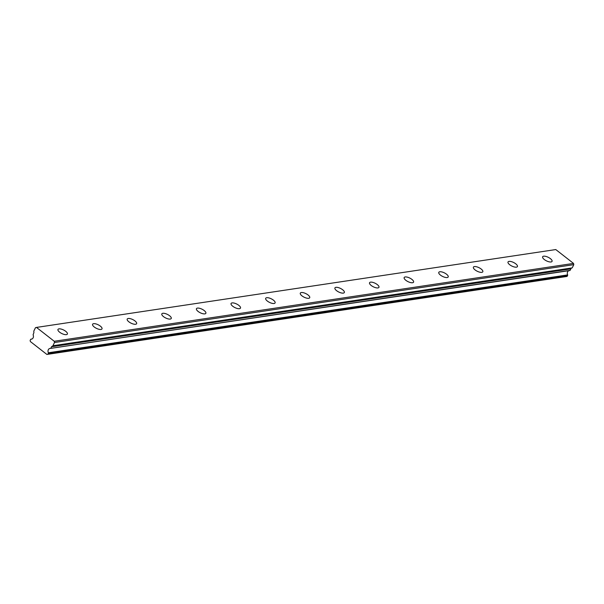 <?xml version="1.0" encoding="UTF-8"?>
<svg xmlns="http://www.w3.org/2000/svg" width="604" height="604" viewBox="0 0 604 604"><rect width="100%" height="100%" fill="white"/><g stroke="black" fill="none" stroke-linecap="round" stroke-linejoin="round"><path stroke-width="0.91" d="M58.981 328.87A5.24 1.993 26.2 0 0 57.976 329.444A5.24 1.993 26.2 0 0 60.664 332.91A5.24 1.993 26.2 0 0 66.38 334.639A5.24 1.993 26.2 0 0 67.376 334.065A5.24 1.993 26.2 0 0 64.696 330.599A5.24 1.993 26.2 0 0 58.981 328.87M543.645 256.194A5.24 1.993 26.2 0 0 542.649 256.768A5.24 1.993 26.2 0 0 545.329 260.233A5.24 1.993 26.2 0 0 551.044 261.97A5.24 1.993 26.2 0 0 552.048 261.396A5.24 1.993 26.2 0 0 549.361 257.923A5.24 1.993 26.2 0 0 543.645 256.194M509.029 261.389A5.24 1.993 26.2 0 0 508.032 261.962A5.24 1.993 26.2 0 0 510.712 265.428A5.24 1.993 26.2 0 0 516.428 267.157A5.24 1.993 26.2 0 0 517.424 266.583A5.24 1.993 26.2 0 0 514.744 263.118A5.24 1.993 26.2 0 0 509.029 261.389M474.412 266.575A5.24 1.993 26.2 0 0 473.408 267.149A5.24 1.993 26.2 0 0 476.095 270.615A5.24 1.993 26.2 0 0 481.811 272.351A5.24 1.993 26.2 0 0 482.807 271.777A5.24 1.993 26.2 0 0 480.127 268.304A5.24 1.993 26.2 0 0 474.412 266.575M439.795 271.77A5.24 1.993 26.2 0 0 438.791 272.344A5.24 1.993 26.2 0 0 441.471 275.809A5.24 1.993 26.2 0 0 447.186 277.538A5.24 1.993 26.2 0 0 448.191 276.964A5.24 1.993 26.2 0 0 445.51 273.499A5.24 1.993 26.2 0 0 439.795 271.77M405.171 276.957A5.24 1.993 26.2 0 0 404.174 277.53A5.24 1.993 26.2 0 0 406.854 281.003A5.24 1.993 26.2 0 0 412.57 282.732A5.24 1.993 26.2 0 0 413.566 282.159A5.24 1.993 26.2 0 0 410.886 278.686A5.24 1.993 26.2 0 0 405.171 276.957M370.554 282.151A5.24 1.993 26.2 0 0 369.55 282.725A5.24 1.993 26.2 0 0 372.238 286.19A5.24 1.993 26.2 0 0 377.953 287.919A5.24 1.993 26.2 0 0 378.95 287.345A5.24 1.993 26.2 0 0 376.269 283.88A5.24 1.993 26.2 0 0 370.554 282.151M335.937 287.338A5.24 1.993 26.2 0 0 334.933 287.912A5.24 1.993 26.2 0 0 337.613 291.385A5.24 1.993 26.2 0 0 343.329 293.114A5.24 1.993 26.2 0 0 344.333 292.54A5.24 1.993 26.2 0 0 341.653 289.067A5.24 1.993 26.2 0 0 335.937 287.338M301.313 292.532A5.24 1.993 26.2 0 0 300.316 293.106A5.24 1.993 26.2 0 0 302.997 296.572A5.24 1.993 26.2 0 0 308.712 298.3A5.24 1.993 26.2 0 0 309.709 297.727A5.24 1.993 26.2 0 0 307.028 294.261A5.24 1.993 26.2 0 0 301.313 292.532M266.696 297.719A5.24 1.993 26.2 0 0 265.692 298.293A5.24 1.993 26.2 0 0 268.38 301.766A5.24 1.993 26.2 0 0 274.095 303.495A5.24 1.993 26.2 0 0 275.092 302.921A5.24 1.993 26.2 0 0 272.412 299.448A5.24 1.993 26.2 0 0 266.696 297.719M232.079 302.914A5.24 1.993 26.2 0 0 231.075 303.487A5.24 1.993 26.2 0 0 233.756 306.953A5.24 1.993 26.2 0 0 239.471 308.682A5.24 1.993 26.2 0 0 240.475 308.108A5.24 1.993 26.2 0 0 237.795 304.642A5.24 1.993 26.2 0 0 232.079 302.914M197.455 308.1A5.24 1.993 26.2 0 0 196.459 308.674A5.24 1.993 26.2 0 0 199.139 312.147A5.24 1.993 26.2 0 0 204.854 313.876A5.24 1.993 26.2 0 0 205.858 313.302A5.24 1.993 26.2 0 0 203.171 309.837A5.24 1.993 26.2 0 0 197.455 308.1M162.838 313.295A5.24 1.993 26.2 0 0 161.834 313.869A5.24 1.993 26.2 0 0 164.522 317.334A5.24 1.993 26.2 0 0 170.237 319.063A5.24 1.993 26.2 0 0 171.234 318.489A5.24 1.993 26.2 0 0 168.554 315.024A5.24 1.993 26.2 0 0 162.838 313.295M128.222 318.489A5.24 1.993 26.2 0 0 127.218 319.055A5.24 1.993 26.2 0 0 129.898 322.528A5.24 1.993 26.2 0 0 135.613 324.257A5.24 1.993 26.2 0 0 136.617 323.684A5.24 1.993 26.2 0 0 133.937 320.218A5.24 1.993 26.2 0 0 128.222 318.489M93.597 323.676A5.24 1.993 26.2 0 0 92.601 324.25A5.24 1.993 26.2 0 0 95.281 327.715A5.24 1.993 26.2 0 0 100.996 329.452A5.24 1.993 26.2 0 0 102.001 328.878A5.24 1.993 26.2 0 0 99.313 325.405A5.24 1.993 26.2 0 0 93.597 323.676M48.01 353.944L48.365 353.219L567.654 275.356L567.299 276.081L48.01 353.944A0.898 0.725 81.5 0 1 47.52 354.337L46.886 354.442L30.404 341.577L30.2 340.815A0.898 0.725 81.5 0 1 30.26 340.09L30.94 339.169A2.99 2.431 -98.5 0 0 31.446 339.161A2.99 2.431 -98.5 0 0 33.114 337.847A2.99 2.431 -98.5 0 0 33.092 334.812L33.801 332.887A0.898 0.725 81.5 0 0 33.899 332.343L33.809 331.445A0.898 0.725 81.5 0 1 33.907 330.901L35.493 327.67L36.497 327.421L555.778 249.558L573.536 263.412L54.247 341.275L36.497 327.421M50.834 348.206L51.559 346.741A0.898 0.725 81.5 0 1 51.906 346.394L571.188 268.531A0.898 0.725 -98.5 0 0 570.84 268.878L570.123 270.343L50.51 348.402A2.99 2.431 -98.5 0 0 50.004 348.41A2.99 2.431 -98.5 0 0 48.365 352.766L48.365 353.219M573.536 263.412L573.8 264.65L572.214 267.882L52.925 345.745A0.898 0.725 81.5 0 1 52.578 346.092M52.925 345.745L54.511 342.513L54.247 341.275M573.8 264.65L54.511 342.513M50.66 348.38L570.123 270.343M568.772 270.705A2.99 2.431 -98.5 0 0 567.647 274.903L48.365 352.766M567.654 275.356L567.647 274.903M47.52 354.337L566.809 276.473A0.898 0.725 -98.5 0 0 567.299 276.081M566.809 276.473L46.886 354.442M30.94 339.169L31.936 339.025M51.559 346.741L570.84 268.878M571.188 268.531L51.906 346.394M30.864 339.176L31.967 339.01M50.585 348.402L569.874 270.539"/></g></svg>
